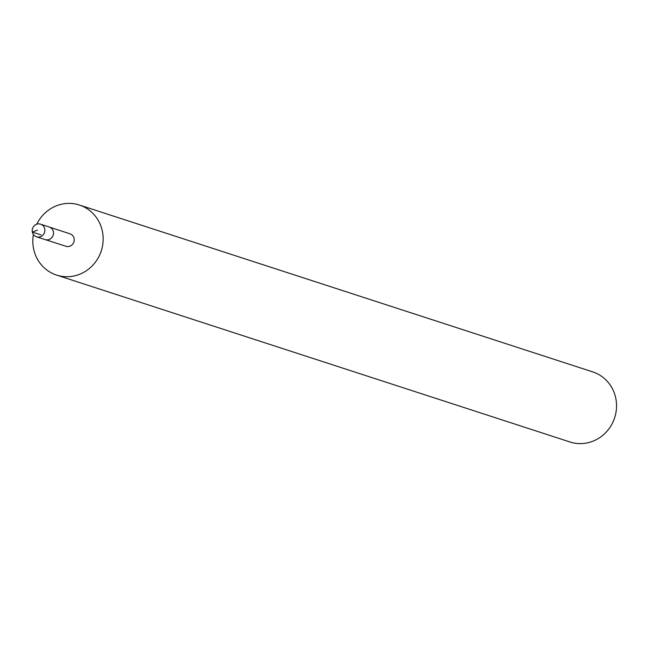 <?xml version="1.0" encoding="UTF-8"?>
<svg xmlns="http://www.w3.org/2000/svg" width="647" height="647" viewBox="0 0 647 647"><rect width="100%" height="100%" fill="white"/><g stroke="black" fill="none" stroke-linecap="round" stroke-linejoin="round"><path stroke-width="0.97" d="M36.499 236.794L45.169 239.592A6.607 6.276 -72 0 0 52.14 229.054A6.607 6.276 -72 0 0 49.253 227.016L70.013 233.818A6.559 6.227 108 0 1 73.095 243.644A6.559 6.227 108 0 1 65.962 246.297L45.169 239.592A6.607 6.276 -72 0 0 52.14 229.054A6.607 6.276 -72 0 0 49.253 227.016L40.599 224.177A6.632 6.3 108 0 1 43.713 234.117A6.632 6.3 108 0 1 33.571 234.74A6.632 6.3 108 0 1 40.599 224.177M36.742 224.21A36.839 35.003 108 0 1 79.379 205.018A36.839 35.003 108 0 1 101.272 250.874A36.839 35.003 108 0 1 56.604 275.096A36.839 35.003 108 0 1 40.438 263.717A36.839 35.003 108 0 1 33.393 234.497M79.379 205.018L592.757 371.904A36.839 35.003 108 0 1 614.65 417.76A36.839 35.003 108 0 1 569.975 441.982L56.604 275.096M41.036 234.918L32.35 232.103L37.348 230.097"/></g></svg>
